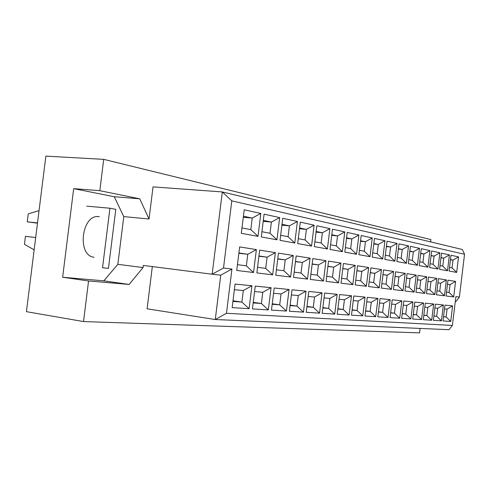 <?xml version="1.0" encoding="UTF-8"?>
<svg xmlns="http://www.w3.org/2000/svg" width="489" height="489" viewBox="0 0 489 489"><rect width="100%" height="100%" fill="white"/><g stroke="black" fill="none" stroke-linecap="round" stroke-linejoin="round"><path stroke-width="0.73" d="M430.626 241.89L430.907 239.579L103.711 159.359L45.862 156.125L26.418 311.664L83.515 321.566L419.58 332.875L420.118 328.431M62.641 277.245L103.796 280.839L117.849 264.323L123.778 216.603L114.255 196.731L73.686 188.644L62.641 277.245L88.57 280.973L129.127 284.439L143.026 267.575L143.289 265.429L212.159 274.219L222.312 191.939L153.033 186.89L149.047 219.005L139.75 198.821L99.811 190.692L103.711 159.359M73.686 188.644L99.811 190.692M88.57 280.973L83.515 321.566M452.38 325.454L455.87 296.652L459.36 297.08L464.55 254.268L231.792 200.863L223.516 268.015L231.933 269.054L226.48 313.284L452.38 325.454L449.055 329.69L215.276 319.525L147.097 308.81L152.33 266.584M123.778 216.603L149.047 219.005M117.849 264.323L143.026 267.575M231.792 200.863L222.312 191.939L462.319 249.494L464.55 254.268M244.213 209.799L260.814 213.448L257.996 236.352L241.309 233.326L244.213 209.799M239.641 246.921L256.37 249.592L253.546 272.514L236.737 270.46L239.641 246.921M235.062 284.066L251.921 285.753L249.097 308.693L232.159 307.624L235.062 284.066M264.091 214.17L279.677 217.593L276.945 239.793L261.291 236.951L264.091 214.17M259.671 250.117L275.374 252.624L272.642 274.842L256.866 272.917L259.671 250.117M255.246 286.089L271.065 287.679L268.333 309.91L252.44 308.901L255.246 286.089M282.752 218.271L297.41 221.493L294.769 243.027L280.038 240.356L282.752 218.271M278.473 253.119L293.241 255.478L290.594 277.031L275.759 275.221L278.473 253.119M274.188 287.99L289.066 289.482L286.426 311.053L271.474 310.105L274.188 287.99M300.307 222.128L314.115 225.16L311.554 246.077L297.679 243.559L300.307 222.128M296.163 255.943L310.075 258.161L307.508 279.091L293.528 277.385L296.163 255.943M292.012 289.781L306.028 291.187L303.461 312.129L289.378 311.236L292.012 289.781M316.848 225.759L329.886 228.626L327.398 248.956L314.299 246.578L316.848 225.759M312.826 258.602L325.955 260.698L323.467 281.041L310.277 279.427L312.826 258.602M308.803 291.462L322.031 292.789L319.537 313.143L306.248 312.3L308.803 291.462M332.465 229.194L344.782 231.902L342.367 251.67L329.989 249.427L332.465 229.194M328.559 261.114L340.974 263.094L338.553 282.88L326.084 281.358L328.559 261.114M324.653 293.052L337.153 294.311L334.739 314.103L322.172 313.308L324.653 293.052M347.227 232.44L358.889 235.001L356.542 254.243L344.824 252.116L347.227 232.44M343.431 263.492L355.185 265.368L352.832 284.622L341.022 283.18L343.431 263.492M339.635 294.555L351.475 295.747L349.122 315.014L337.227 314.262L339.635 294.555M361.206 235.509L372.263 237.941L369.977 256.688L358.865 254.665L361.206 235.509M357.514 265.735L368.657 267.514L366.371 286.273L355.173 284.904L357.514 265.735M353.822 295.979L365.051 297.11L362.759 315.87L351.481 315.161L353.822 295.979M374.464 238.424L384.965 240.729L382.734 258.999L372.184 257.086L374.464 238.424M370.87 267.868L381.451 269.561L379.219 287.838L368.59 286.542L370.87 267.868M367.276 297.33L377.936 298.4L375.705 316.689L364.996 316.016L367.276 297.33M387.05 241.187L397.031 243.381L394.861 261.205L384.831 259.384L387.05 241.187M383.553 269.891L393.608 271.499L391.438 289.329L381.334 288.094L383.553 269.891M380.051 298.614L390.185 299.629L388.015 317.465L377.832 316.823L380.051 298.614M399.018 243.822L408.523 245.906L406.408 263.296L396.854 261.566L399.018 243.822M395.607 271.817L405.185 273.345L403.064 290.747L393.449 289.574L395.607 271.817M392.196 299.83L401.842 300.802L399.727 318.211L390.039 317.593L392.196 299.83M410.412 246.322L419.47 248.314L417.404 265.295L408.303 263.644L410.412 246.322M407.086 273.651L416.212 275.105L414.146 292.098L404.978 290.979L407.086 273.651M403.761 300.992L412.954 301.915L410.888 318.914L401.652 318.327L403.761 300.992M421.274 248.712L429.91 250.606L427.899 267.202L419.214 265.625L421.274 248.712M418.028 275.399L426.732 276.786L424.715 293.388L415.974 292.318L418.028 275.399M414.782 302.098L423.553 302.978L421.536 319.586L412.728 319.03L414.782 302.098M431.634 250.985L439.886 252.801L437.918 269.023L429.629 267.514L431.634 250.985M428.468 277.061L436.781 278.394L434.813 294.616L426.457 293.602L428.468 277.061M425.302 303.156L433.676 303.993L431.708 320.228L423.291 319.696L425.302 303.156M441.53 253.161L449.422 254.897L447.502 270.759L439.574 269.323L441.53 253.161M438.437 278.657L446.39 279.928L444.464 295.796L436.475 294.824L438.437 278.657M435.344 304.164L443.352 304.965L441.426 320.845L433.382 320.332L435.344 304.164M450.999 255.246L458.548 256.902L456.671 272.422L449.079 271.047L450.999 255.246M447.973 280.179L455.583 281.395L453.7 296.921L446.054 295.992L447.973 280.179M444.947 305.124L452.612 305.894L450.73 321.432L443.028 320.943L444.947 305.124M459.36 297.08L456.023 301.468L455.296 301.389M226.48 313.284L215.276 319.525L220.747 275.179L212.159 274.219L223.516 268.015M114.255 196.731L139.75 198.821M103.796 280.839L129.127 284.439M99.304 216.749C81.877 213.143 76.382 255.466 94.059 257.263M443.554 316.627L446.115 316.976L447.062 309.146L444.489 308.914M443.535 316.786L446.115 316.976L450.73 321.432M452.612 305.894L447.062 309.146M446.53 292.098L449.085 292.434L450.033 284.61L447.484 284.231M447.472 284.317L450.033 284.61L455.583 281.395M449.519 267.422L452.062 267.905L453.01 260.087L450.473 259.555M450.442 259.824L453.01 260.087L458.548 256.902M433.92 315.912L436.695 316.285L437.667 308.29L434.874 308.033M433.896 316.083L436.695 316.285L441.426 320.845M436.958 290.845L439.739 291.206L440.705 283.21L437.936 282.795M437.924 282.893L440.705 283.21L446.39 279.928M440.021 265.619L442.777 266.138L443.749 258.149L440.999 257.575M440.962 257.868L443.749 258.149L449.422 254.897M423.841 315.161L426.854 315.57L427.844 307.392L424.819 307.116M423.816 315.35L426.854 315.57L431.708 320.228M426.952 289.531L429.965 289.928L430.956 281.75L427.954 281.303M427.942 281.401L430.956 281.75L436.781 278.394M430.088 263.724L433.077 264.292L434.073 256.126L431.084 255.502M431.047 255.82L434.073 256.126L439.886 252.801M413.291 314.372L416.561 314.818L417.575 306.45L414.293 306.151M413.266 314.58L416.561 314.818L421.536 319.586M416.475 288.155L419.745 288.583L420.76 280.221L417.502 279.732M417.49 279.842L420.76 280.221L426.732 276.786M419.684 261.749L422.93 262.367L423.945 254.005L420.711 253.326M420.668 253.675L423.945 254.005L429.91 250.606M402.233 313.547L405.778 314.03L406.817 305.466L403.26 305.142M402.209 313.773L405.778 314.03L410.888 318.914M405.497 286.719L409.042 287.184L410.082 278.62L406.548 278.088M406.53 278.21L410.082 278.62L416.212 275.105M408.786 259.671L412.306 260.344L413.346 251.786L409.837 251.053M409.788 251.432L413.346 251.786L419.47 248.314M390.632 312.685L394.476 313.211L395.546 304.439L391.683 304.085M390.607 312.923L394.476 313.211L399.727 318.211M393.981 285.203L397.826 285.71L398.89 276.945L395.057 276.364M395.039 276.499L398.89 276.945L405.185 273.345M397.355 257.495L401.169 258.223L402.233 249.463L398.425 248.663M398.376 249.078L402.233 249.463L408.523 245.906M378.449 311.774L382.618 312.343L383.712 303.357L379.519 302.972M378.419 312.037L382.618 312.343L388.015 317.465M381.878 283.62L386.047 284.164L387.141 275.179L382.985 274.555M382.966 274.702L387.141 275.179L393.608 271.499M385.338 255.209L389.482 255.998L390.57 247.018L386.444 246.156M386.389 246.609L390.57 247.018L397.031 243.381M365.631 310.815L370.155 311.438L371.279 302.22L366.732 301.805M365.595 311.102L370.155 311.438L375.705 316.689M369.152 281.945L373.675 282.538L374.8 273.333L370.289 272.654M370.265 272.807L374.8 273.333L381.451 269.561M372.71 252.807L377.196 253.663L378.321 244.457L373.84 243.516M373.779 244.011L378.321 244.457L384.965 240.729M352.135 309.8L357.043 310.478L358.199 301.022L353.26 300.57M352.098 310.118L357.043 310.478L362.759 315.87M355.754 280.191L360.662 280.833L361.817 271.383L356.915 270.649M356.897 270.82L361.817 271.383L368.657 267.514M359.403 250.276L364.274 251.205L365.43 241.755L360.564 240.741M360.503 241.285L365.43 241.755L372.263 237.941M337.905 308.73L343.229 309.47L344.415 299.763L339.06 299.274M337.862 309.079L343.229 309.47L349.122 315.014M341.615 278.333L346.952 279.036L348.137 269.329L342.813 268.534M342.795 268.724L348.137 269.329L355.185 265.368M345.375 247.605L350.668 248.614L351.848 238.913L346.573 237.813M346.499 238.406L351.848 238.913L358.889 235.001M322.868 307.599L328.663 308.412L329.879 298.437L324.06 297.905M322.826 307.984L328.663 308.412L334.739 314.103M326.689 276.377L332.483 277.135L333.706 267.165L327.923 266.303M327.899 266.505L333.706 267.165L340.974 263.094M330.558 244.787L336.31 245.881L337.526 235.918L331.786 234.714M331.707 235.368L337.526 235.918L344.782 231.902M306.97 306.407L313.266 307.288L314.525 297.031L308.192 296.45M306.921 306.823L313.266 307.288L319.537 313.143M310.906 274.305L317.202 275.13L318.461 264.879L312.171 263.938M312.147 264.164L318.461 264.879L325.955 260.698M314.885 241.804L321.139 242.996L322.392 232.752L316.157 231.444M316.065 232.159L322.392 232.752L329.886 228.626M290.13 305.136L296.976 306.102L298.272 295.545L291.383 294.916M290.069 305.594L296.976 306.102L303.461 312.129M294.176 272.11L301.035 273.009L302.33 262.465L295.484 261.438M295.454 261.682L302.33 262.465L310.075 258.161M298.284 238.644L305.087 239.94L306.383 229.396L299.592 227.978M299.494 228.76L306.383 229.396L314.115 225.16M272.251 303.785L279.714 304.843L281.047 293.968L273.54 293.284M272.19 304.292L279.714 304.843L286.426 311.053M276.426 269.781L283.901 270.759L285.234 259.897L277.776 258.779M277.746 259.054L285.234 259.897L293.241 255.478M280.662 235.295L288.076 236.707L289.409 225.845L282.012 224.298M281.908 225.166L289.409 225.845L297.41 221.493M253.247 302.349L261.389 303.504L262.764 292.3L254.573 291.548M253.18 302.905L261.389 303.504L268.333 309.91M257.556 267.306L265.704 268.375L267.08 257.177L258.95 255.955M258.913 256.26L267.08 257.177L275.374 252.624M261.933 231.725L270.02 233.265L271.395 222.073L263.327 220.386M263.21 221.34L271.395 222.073L279.677 217.593M233.002 300.808L241.89 302.086L243.314 290.521L234.365 289.702M232.923 301.432L241.89 302.086L249.097 308.693M237.452 264.665L246.352 265.839L247.776 254.28L238.895 252.947M238.852 253.284L247.776 254.28L256.37 249.592M241.976 227.929L250.814 229.61L252.232 218.063L243.418 216.224M243.29 217.275L252.232 218.063L260.814 213.448M449.085 292.434L453.7 296.921M452.062 267.905L456.671 272.422M443.352 304.965L437.667 308.29M439.739 291.206L444.464 295.796M442.777 266.138L447.502 270.759M433.676 303.993L427.844 307.392M429.965 289.928L434.813 294.616M433.077 264.292L437.918 269.023M423.553 302.978L417.575 306.45M419.745 288.583L424.715 293.388M422.93 262.367L427.899 267.202M412.954 301.915L406.817 305.466M409.042 287.184L414.146 292.098M412.306 260.344L417.404 265.295M401.842 300.802L395.546 304.439M397.826 285.71L403.064 290.747M401.169 258.223L406.408 263.296M390.185 299.629L383.712 303.357M386.047 284.164L391.438 289.329M389.482 255.998L394.861 261.205M377.936 298.4L371.279 302.22M373.675 282.538L379.219 287.838M377.196 253.663L382.734 258.999M365.051 297.11L358.199 301.022M360.662 280.833L366.371 286.273M364.274 251.205L369.977 256.688M351.475 295.747L344.415 299.763M346.952 279.036L352.832 284.622M350.668 248.614L356.542 254.243M337.153 294.311L329.879 298.437M332.483 277.135L338.553 282.88M336.31 245.881L342.367 251.67M322.031 292.789L314.525 297.031M317.202 275.13L323.467 281.041M321.139 242.996L327.398 248.956M306.028 291.187L298.272 295.545M301.035 273.009L307.508 279.091M305.087 239.94L311.554 246.077M289.066 289.482L281.047 293.968M283.901 270.759L290.594 277.031M288.076 236.707L294.769 243.027M271.065 287.679L262.764 292.3M265.704 268.375L272.642 274.842M270.02 233.265L276.945 239.793M251.921 285.753L243.314 290.521M246.352 265.839L253.546 272.514M250.814 229.61L257.996 236.352M220.747 275.179L231.933 269.054M102.531 267.758L108.448 268.375L115.795 209.31L109.939 208.235L102.531 267.758M86.761 206.144L109.939 208.235M37.519 222.911L27.262 221.823L28.258 213.87L39.053 210.612M27.262 221.823L37.482 223.173M34.151 249.848L24.45 244.298L25.446 236.346L35.685 237.544"/></g></svg>
